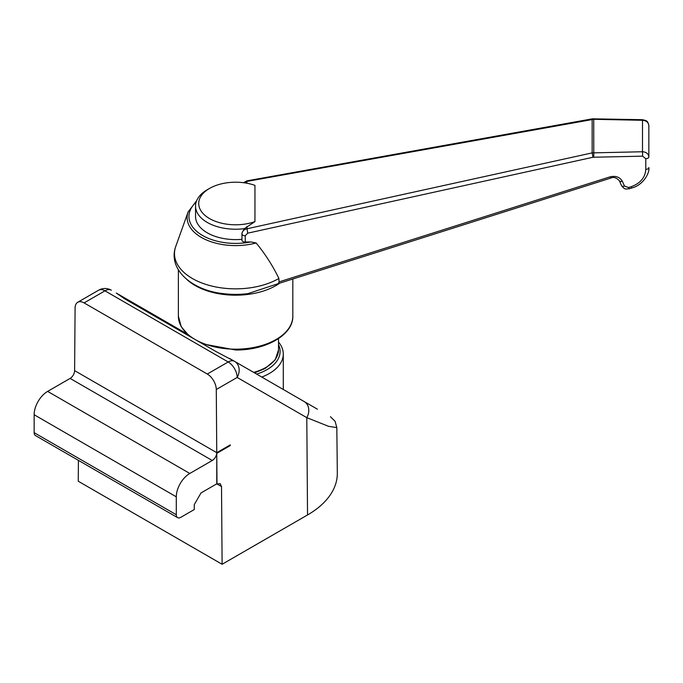 <?xml version="1.0" encoding="UTF-8"?>
<svg xmlns="http://www.w3.org/2000/svg" width="683" height="683" viewBox="0 0 683 683"><rect width="100%" height="100%" fill="white"/><g stroke="black" fill="none" stroke-linecap="round" stroke-linejoin="round"><path stroke-width="1.02" d="M116.349 293.101L124.81 298.915L215.828 351.455L234.542 361.341A12.712 10.339 120 0 1 237.172 377.451L216.28 389.515L216.759 452.692L230.239 444.906L230.248 445.572L216.759 453.358L216.989 483.974L220.182 483.666L221.523 486.595L222.112 564.278L307.529 514.965A101.724 58.729 0 0 0 337.317 473.071L336.83 427.609L328.566 426.32L306.795 417.646L307.529 514.965M222.112 564.278L78.255 481.225L78.408 460.359M216.28 389.515A12.712 7.342 -120 0 0 207.291 374.036L228.182 361.973L104.977 290.838L84.086 302.902A12.712 7.342 -120 0 0 77.725 302.27A12.712 7.342 -120 0 0 75.087 307.999L74.609 370.63A6.36 3.671 -60 0 1 70.118 378.416L47.639 391.393A19.073 11.013 120 0 0 34.15 414.752L34.15 432.663A6.36 3.671 120 0 0 35.465 435.566L177.614 517.637A6.36 3.671 120 0 0 180.799 517.321L194.279 509.535L194.279 504.609L201.024 492.93L216.759 483.846L216.759 453.358M84.086 302.902L207.291 374.036M216.989 483.974L221.523 486.595M229.582 358.481L304.712 401.852L283.283 389.481L283.283 354.042A47.682 27.533 180 0 1 269.315 373.507A47.682 27.533 180 0 1 261.76 377.059M116.289 293.067L179.749 329.71M234.542 361.341L304.166 401.536A12.712 10.339 120 0 1 306.795 417.646L237.172 377.451A12.712 7.342 60 0 0 228.182 361.973A12.712 7.342 -60 0 1 234.542 361.341L317.407 409.185M180.995 331.349A6.36 5.148 120 0 0 179.228 329.411L122.223 296.49A6.36 5.148 120 0 1 124.016 298.505M230.248 444.906L216.759 452.692A6.36 3.671 -60 0 1 212.268 460.487L189.789 473.464A19.073 11.013 120 0 0 176.299 496.823L176.299 514.726A6.36 3.671 120 0 0 177.614 517.637M278.51 342.038A47.682 27.533 180 0 1 283.283 354.042M256.629 374.088A44.506 25.698 0 0 0 278.51 344.642M254.955 221.616A36.873 21.293 180 0 1 206.667 216.707A36.873 21.293 180 0 1 209.519 188.448A36.873 21.293 180 0 1 254.955 185.375L254.955 221.616L244.377 228.66L241.953 232.997L241.953 240.22A3.176 1.836 0 0 0 245.248 242.047L250.789 241.936L256.134 242.96C265.26 254.076 272.85 265.909 278.903 278.468L279.031 281.9L278.408 283.565L610.961 178.024A3.176 0.546 -107.6 0 1 610.107 176.829C615.725 175.582 619.797 177.051 622.333 181.243L624.51 186.075L628.582 187.543L631.143 186.732C640.355 183.334 645.239 177.546 645.785 169.367L645.785 158.704L642.601 156.168L642.49 151.746C646.323 152.036 648.449 153.743 648.85 156.868L648.85 125.544C648.449 122.411 646.323 120.66 642.49 120.285L642.558 119.704C646.545 120.806 647.638 120.285 648.85 125.544L648.85 156.868A3.176 1.836 0 0 1 645.785 158.704M241.953 239.306A40.058 23.128 180 0 1 195.543 216.477L195.543 206.095A40.058 23.128 180 0 1 207.273 189.746L209.519 188.448M244.377 228.66A40.058 23.128 180 0 1 195.543 206.095M642.601 156.168L593.023 157.244L592.152 152.89L642.49 151.746L642.49 120.285L593.664 119.303L246.802 181.439L243.857 182.754M241.953 240.22L241.953 232.997M593.023 157.244L247.673 233.176L245.248 235.746A3.176 1.836 180 0 1 241.953 233.91C242.175 231.332 243.788 229.633 246.802 228.814L592.152 152.89L592.152 119.44A3.176 0.521 -100.2 0 1 592.349 118.833L642.558 119.704M593.775 157.158L593.732 118.722M246.802 183.215L246.802 181.439A3.176 0.521 -100.2 0 1 246.998 180.833L592.349 118.833M631.143 186.732A3.176 0.546 72.4 0 0 631.988 187.927L629.436 188.739A3.176 0.546 -107.6 0 1 628.582 187.543M247.673 233.176L246.802 226.611M216.759 452.692L74.618 370.63M98.617 290.207A12.712 12.712 0 0 1 111.338 290.207A12.712 7.342 120 0 0 104.977 290.838A12.712 7.342 60 0 0 98.617 290.207L77.725 302.27M212.268 460.487L70.118 378.416M189.789 473.464L47.639 391.393M176.299 496.823L34.15 414.752M176.299 514.726L34.15 432.663M256.134 242.96A48.476 27.986 180 0 1 205.54 239.562A48.476 27.986 180 0 1 188.124 211.926L175.762 246.418A61.111 35.277 0 0 0 206.642 284.64A61.111 35.277 0 0 0 278.903 278.468M196.141 202.117A46.64 26.927 0 0 0 199.035 233.202A46.64 26.927 0 0 0 250.789 241.936M278.707 283.471L247.946 293.622A58.012 33.493 180 0 1 235.601 294.39A58.012 33.493 180 0 1 223.247 293.622C192.282 290.488 167.412 269.461 175.762 246.418M253.641 372.372A42.918 24.776 0 0 0 278.51 349.892L275.198 359.83L265.209 368.47L254.528 372.875M178.374 269.896L178.374 316.144A57.218 33.032 0 0 0 235.601 349.184A57.218 33.032 0 0 0 292.819 316.144C293.442 334.73 265.969 350.396 235.601 349.986L202.74 343.908M279.842 283.103A57.218 33.032 180 0 1 235.601 295.193A57.218 33.032 180 0 1 186.877 279.484M245.248 235.746L245.248 242.047M279.031 281.9L610.107 176.829M645.785 169.367A3.176 1.836 0 0 0 648.85 167.531C649.9 172.568 643.548 184.905 631.988 187.927M629.436 188.739C625.867 188.901 624.868 190.13 621.496 185.545L621.496 185.545A3.176 1.759 -24.2 0 0 624.51 186.075M621.496 185.545L619.327 180.713A3.176 1.759 -24.2 0 0 622.333 181.243M330.444 416.715L335.08 421.291L336.83 427.609M122.223 296.49L116.298 293.075M179.228 329.411L186.476 333.594M196.627 200.751L188.124 211.926M278.51 338.606L278.51 349.892M292.819 278.988L292.819 316.144M178.374 316.144L181.234 326.773L189.404 336.207M246.998 180.833L243.464 182.703M619.327 180.713C616.501 177.682 613.718 176.786 610.961 178.024"/></g></svg>
